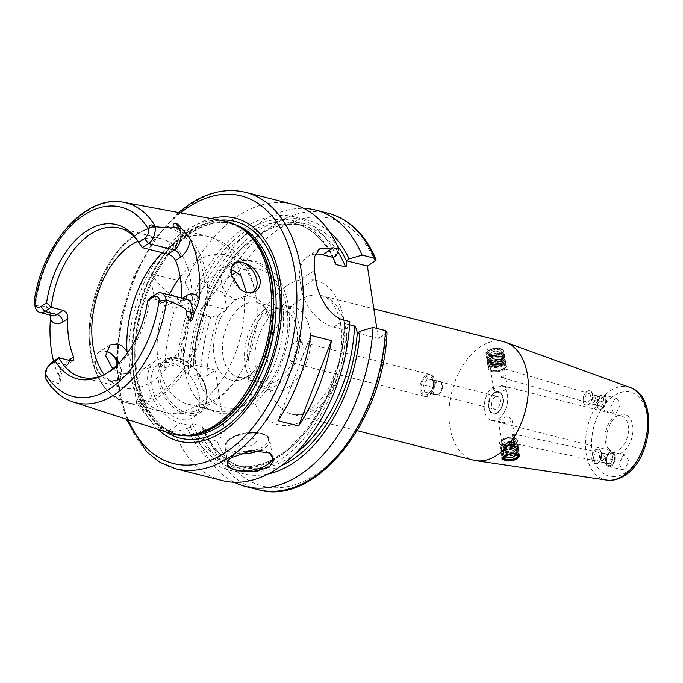 <?xml version="1.0" encoding="UTF-8"?>
<svg xmlns="http://www.w3.org/2000/svg" width="683" height="683" viewBox="0 0 683 683"><rect width="100%" height="100%" fill="white"/><g stroke="black" fill="none" stroke-linecap="round" stroke-linejoin="round"><path stroke-width="0.51" stroke-dasharray="3.42 2.56" d="M441.312 381.695L442.362 388.653L438.571 394.97L433.722 394.322L432.672 387.355L436.463 381.046L441.312 381.695L427.413 378.749L423.622 385.067L424.672 392.025L438.571 394.97M429.522 392.674L431.425 390.821L433.312 386.365L433.517 382.719L432.262 379.398M433.312 386.365L442.362 388.653M437.197 382.318A6.565 4.072 104.2 0 1 439.69 381.788A6.565 4.072 104.2 0 1 442.328 387.235A6.565 4.072 104.2 0 1 438.964 393.98A6.565 4.072 104.2 0 1 436.471 394.509A6.565 4.072 104.2 0 1 433.825 389.054A6.565 4.072 104.2 0 1 437.197 382.318M495.09 396.977A6.565 4.072 104.2 0 1 497.583 396.447A6.565 4.072 104.2 0 1 500.229 401.903A6.565 4.072 104.2 0 1 496.857 408.639A6.565 4.072 104.2 0 1 494.364 409.168A6.565 4.072 104.2 0 1 491.726 403.713A6.565 4.072 104.2 0 1 495.09 396.977M497.437 412.455A10.86 6.745 -75.8 0 0 499.529 410.543A10.86 6.745 -75.8 0 0 502.782 397.702A10.86 6.745 -75.8 0 0 494.518 393.16A10.86 6.745 -75.8 0 0 489.062 407.341A10.86 6.745 -75.8 0 0 497.437 412.455M494.108 392.674A11.312 7.026 104.2 0 1 498.411 391.752A11.312 7.026 104.2 0 1 502.722 397.404A11.312 7.026 104.2 0 1 499.341 410.773A11.312 7.026 104.2 0 1 497.147 412.771A11.312 7.026 104.2 0 1 492.853 413.693A11.312 7.026 104.2 0 1 488.302 404.285A11.312 7.026 104.2 0 1 494.108 392.674M497.497 412.856A11.312 7.026 -75.8 0 0 503.303 401.237A11.312 7.026 -75.8 0 0 498.752 391.837A11.312 7.026 -75.8 0 0 494.458 392.759A11.312 7.026 104.2 0 0 488.644 404.379A11.312 7.026 104.2 0 0 493.194 413.778A11.312 7.026 104.2 0 0 497.497 412.856M426.03 375.428A11.312 7.026 104.2 0 1 430.324 374.515A11.312 7.026 104.2 0 1 434.875 383.914A11.312 7.026 104.2 0 1 429.069 395.534A11.312 7.026 104.2 0 1 424.766 396.447A11.312 7.026 104.2 0 1 420.455 390.804A11.312 7.026 104.2 0 1 423.844 377.426A11.312 7.026 104.2 0 1 426.03 375.428M295.013 342.26A11.312 7.026 104.2 0 1 299.316 341.338A11.312 7.026 104.2 0 1 303.867 350.738A11.312 7.026 104.2 0 1 298.053 362.357A11.312 7.026 104.2 0 1 293.758 363.279A11.312 7.026 104.2 0 1 289.208 353.871A11.312 7.026 104.2 0 1 295.013 342.26M500.417 385.255A18.108 11.244 -75.8 0 1 507.7 400.298A18.108 11.244 -75.8 0 1 498.411 418.892A18.108 11.244 104.2 0 1 491.529 420.361A18.108 11.244 104.2 0 1 484.247 405.318A18.108 11.244 104.2 0 1 493.544 386.723A18.108 11.244 -75.8 0 1 500.417 385.255L621.231 415.845A18.108 11.244 -75.8 0 0 615.75 416.528A18.108 11.244 -75.8 0 0 614.359 417.322A18.108 11.244 104.2 0 0 607.844 447.741L609.706 450.285A20.37 12.653 104.2 0 1 617.031 416.058A20.37 12.653 -75.8 0 1 618.602 415.179A20.37 12.653 -75.8 0 1 632.859 426.755A20.37 12.653 -75.8 0 1 622.503 452.24A20.37 12.653 104.2 0 1 609.706 450.285M505.574 389.771L498.479 392.588L493.792 390.036L495.26 387.159L502.654 386.356L507.213 388.004L505.574 389.771M621.231 415.845A18.108 11.244 -75.8 0 1 628.514 430.888A18.108 11.244 -75.8 0 1 619.216 449.482A18.108 11.244 104.2 0 1 612.344 450.951A18.108 11.244 104.2 0 1 607.844 447.741M500.127 419.328L498.488 421.095L503.055 422.743L510.44 421.932L511.917 419.063L507.221 416.51L500.127 419.328M502.432 368.965A6.787 2.98 -8.6 0 1 495.184 370.775A6.787 2.98 -8.6 0 1 490.556 368.675A6.787 2.98 -8.6 0 1 492.119 366.353A6.787 2.98 -8.6 0 1 499.358 364.543A6.787 2.98 -8.6 0 1 503.986 366.643A6.787 2.98 -8.6 0 1 502.432 368.965M503.67 377.178L501.493 377.409L502.457 369.127L503.832 368.658L503.67 377.178M503.277 440.134A6.787 2.98 -8.6 0 1 510.517 438.324A6.787 2.98 -8.6 0 1 515.144 440.424A6.787 2.98 -8.6 0 1 513.59 442.746A6.787 2.98 -8.6 0 1 506.342 444.556A6.787 2.98 -8.6 0 1 501.715 442.456A6.787 2.98 -8.6 0 1 503.277 440.134M512.344 434.533L513.659 434.081L513.565 442.584L511.567 442.891L512.344 434.533M597.429 460.504A4.525 2.877 102.1 0 1 595.755 460.88A4.525 2.877 102.1 0 1 593.732 457.123A4.525 2.877 102.1 0 1 595.969 452.411A4.525 2.877 102.1 0 1 597.642 452.026A4.525 2.877 102.1 0 1 599.665 455.783A4.525 2.877 102.1 0 1 597.429 460.504M623.016 455.655L625.748 455.032L628.864 461.093L625.022 468.931L622.298 469.562L619.174 463.492L623.016 455.655M616.51 412.652L620.343 404.968L617.441 398.795L614.504 399.376L610.67 407.051L613.573 413.224L616.51 412.652M503.687 341.731A61.103 37.958 -75.8 0 0 480.482 346.691A61.103 37.958 104.2 0 0 449.115 409.424A61.103 37.958 104.2 0 0 473.695 460.197M501.817 353.956L503.909 350.977L497.685 347.715L487.867 349.209L485.869 352.769L492.144 356.5L501.817 353.956M500.75 348.808A9.05 3.978 -8.6 0 1 502.509 349.483A9.05 3.978 -8.6 0 1 503.943 351.233A9.05 3.978 -8.6 0 1 501.868 354.323A9.05 3.978 -8.6 0 1 489.233 356.364A9.05 3.978 -8.6 0 1 486.04 353.939A9.05 3.978 -8.6 0 1 486.894 351.839A9.05 3.978 -8.6 0 1 488.114 350.84A9.05 3.978 -8.6 0 1 500.75 348.808M500.229 348.492A8.375 3.68 -8.6 0 1 501.851 349.107A8.375 3.68 -8.6 0 1 500.408 354.093A8.375 3.68 -8.6 0 1 489.574 355.476A8.375 3.68 -8.6 0 1 487.414 351.293A8.375 3.68 -8.6 0 1 500.229 348.492M513.616 460.265L507.042 460.88M206.915 375.727L200.495 376.811L188.038 373.661A142.576 88.559 104.2 0 1 198.403 313.839L210.859 316.989L218.065 315.392A138.051 85.751 -75.8 0 0 206.915 375.727L215.358 370.195L225.091 434.516L203.636 429.078L200.375 431.579L197.771 437.982L210.227 441.133L216.648 440.048L225.091 434.516M387.056 331.998L385.929 333.458L378.322 338.444L376.803 328.412M329.437 231.75A130.794 81.243 -75.8 0 0 205.199 300.887L208.255 288.217L220.711 291.368C222.812 292.17 224.22 294.211 224.946 297.506L226.782 309.672L205.72 304.345L203.252 305.958L198.403 313.839M218.065 315.392L226.782 309.672M188.038 373.661L190.651 367.249L193.904 364.756L192.973 367.044L183.522 364.645L181.798 361.691L170.656 358.874A36.208 23.495 -123.3 0 0 155.664 360.752A36.208 23.495 -123.3 0 0 150.781 394.142A36.208 23.495 -123.3 0 0 180.389 423.195L191.53 426.013L192.452 423.733L201.912 426.124L203.636 429.078M215.358 370.195L193.904 364.756C196.303 286.271 257.841 210.543 304.311 225.877A124.468 77.316 -75.8 0 0 192.973 367.044M181.798 361.691L177.751 363.988A130.794 81.243 104.2 0 1 190.352 302.697L192.828 301.075L179.023 297.583A36.208 23.495 -123.3 0 1 151.933 273.96L185.025 282.335A142.576 88.559 104.2 0 1 238.265 215.768A142.576 88.559 -75.8 0 1 292.409 204.191M222.419 480.61A142.576 88.559 104.2 0 1 174.541 432.1L168.966 430.683L150.772 421.095L136.617 403.337L133.791 383.445L143.242 368.905L159.233 366.361L164.816 367.778L177.751 363.988M151.933 273.96C150.73 292.913 155.596 303.517 166.541 305.771L175.172 307.956L190.352 302.697M205.199 300.887L205.72 304.345M185.025 282.335L192.307 297.626L192.828 301.075M234.354 482.283A142.576 88.559 104.2 0 1 197.771 437.982M208.255 288.217A142.576 88.559 104.2 0 1 303.704 208.4M190.651 367.249A130.794 81.243 104.2 0 1 203.252 305.958M200.375 431.579A130.794 81.243 -75.8 0 0 268.095 473.993M315.247 254.093A36.208 23.495 56.7 0 0 307.683 256.646A36.208 23.495 56.7 0 0 300.025 279.962L301.246 287.995A36.208 23.495 56.7 0 0 333.62 327.123L344.232 320.165M378.322 338.444L357.26 333.116M333.62 327.123L344.36 329.846L344.147 325.919L345.077 323.64L349.611 324.792M269.076 452.769A22.633 9.946 171.4 0 0 268.837 452.633A22.633 9.946 171.4 0 0 232.86 456.039A22.633 9.946 -8.6 0 0 229.804 458.532L228.19 460.248M229.061 459.403A22.633 9.946 -8.6 0 1 229.804 458.532M164.816 367.778A142.576 88.559 104.2 0 1 175.172 307.956M349.816 321.573L347.126 328.036A130.794 81.243 104.2 0 1 278.638 460.854A130.794 81.243 104.2 0 1 187.483 428.309L174.541 432.1M192.307 297.626A130.794 81.243 104.2 0 1 336.181 255.673M187.483 428.309L191.53 426.013M347.126 328.036L344.36 329.846M199.59 397.13A31.683 20.558 -123.3 0 1 192.896 417.526A31.683 20.558 -123.3 0 1 168.24 413.224A31.683 20.558 -123.3 0 1 151.455 384.939A31.683 20.558 -123.3 0 1 158.149 364.543A31.683 20.558 -123.3 0 1 182.805 368.846A31.683 20.558 -123.3 0 1 199.59 397.13M211.132 218.586A115.009 71.433 -75.8 0 0 191.684 227.524A115.009 71.433 104.2 0 0 134.79 326.824A115.009 71.433 104.2 0 0 157.79 429.274M224.519 221.079A109.622 68.095 -75.8 0 0 185.528 230.555A109.622 68.095 104.2 0 0 129.394 340.988A109.622 68.095 104.2 0 0 170.75 433.449M46.026 379.603L45.957 378.595L58.422 383.709L60.232 381.515L59.054 377.067A104.183 64.714 104.2 0 1 53.573 361.179M50.235 315.102L49.577 311.568L46.734 306.436L34.918 305.583L34.355 302.765L34.884 305.378M111.227 353.649L103.987 350.9L100.29 351.472C91.087 354.494 93.537 370.767 104.311 378.075L108.477 380.636L119.423 380.551L121.352 369.887L118.979 363.117M100.29 351.472A16.973 11.013 56.7 0 0 99.061 352.112A16.973 11.013 56.7 0 0 104.311 378.075M119.124 362.963A16.973 11.013 -123.3 0 1 121.087 368.564A16.973 11.013 -123.3 0 1 117.681 380.499A16.973 11.013 -123.3 0 1 110.646 381.387A16.973 11.013 56.7 0 1 108.477 380.636M105.839 351.173A16.973 11.013 56.7 0 0 103.987 350.9M127.678 352.539L131.742 363.33L130.077 371.919L128.575 373.353L121.89 374.011L112.797 368.794M231.008 269.802L223.793 270.314L220.729 276.248L222.095 285.605L227.337 294.74L235.037 299.811L242.405 298.702L244.335 296.994A90.523 56.228 -75.8 0 1 197.822 404.635A90.523 56.228 104.2 0 1 163.442 411.986C174.139 414.59 184.76 414.282 195.287 411.055L212.814 402.757C230.197 390.71 242.704 373.738 250.328 351.839A76.948 47.793 -75.8 0 1 217.467 398.01A76.948 47.793 104.2 0 1 188.243 404.259A76.948 47.793 104.2 0 1 169.179 294.902M180.218 277.016A76.948 47.793 104.2 0 1 196.798 261.324A76.948 47.793 -75.8 0 1 226.022 255.083L252.394 261.76A76.948 47.793 -75.8 0 0 225.219 266.729A76.948 47.793 -75.8 0 0 223.17 268.009A76.948 47.793 104.2 0 0 193.084 393.63A76.948 47.793 104.2 0 0 214.624 410.944A76.948 47.793 104.2 0 0 243.848 404.695A76.948 47.793 -75.8 0 0 283.343 325.697A76.948 47.793 -75.8 0 0 252.394 261.76M244.335 296.994L246.443 292.478M250.328 351.839A76.948 47.793 -75.8 0 0 255.673 330.734A76.948 47.793 -75.8 0 0 226.022 255.083M231.255 274.95A16.973 11.013 56.7 0 0 231.289 275.104A16.973 11.013 56.7 0 0 239.946 289.131M119.423 228.088L160.701 238.538A76.948 47.793 -75.8 0 1 191.65 302.475A76.948 47.793 -75.8 0 1 152.147 381.473A76.948 47.793 104.2 0 1 122.923 387.722A76.948 47.793 104.2 0 1 104.217 374.625M160.701 238.538A76.948 47.793 -75.8 0 0 138.009 241.159M181.413 297.993A76.948 47.793 104.2 0 1 181.371 298.881L178.758 304.02L175.642 304.575L149.85 298.044A76.948 47.793 -75.8 0 1 110.868 371.023A76.948 47.793 -75.8 0 1 104.943 374.369L101.656 375.932M142.226 247.63A76.948 47.793 -75.8 0 0 138.529 241.722A76.948 47.793 -75.8 0 0 137.445 240.296M45.957 378.595A13.037 8.094 104.2 0 1 50.021 364.159M103.312 375.104A76.948 47.793 -75.8 0 0 104.943 374.369M247.297 376.572A42.995 26.705 -75.8 0 0 262.75 304.311A42.995 26.705 -75.8 0 0 235.746 300.187A42.995 26.705 104.2 0 0 213.864 353.999A42.995 26.705 104.2 0 0 243.985 378.442A42.995 26.705 104.2 0 0 247.297 376.572M238.034 377.178A38.47 23.896 104.2 0 0 249.679 375.727A38.47 23.896 104.2 0 0 252.642 374.053A38.47 23.896 -75.8 0 0 266.472 309.408A38.47 23.896 -75.8 0 0 256.919 302.586A38.47 23.896 -75.8 0 0 242.303 305.711A38.47 23.896 104.2 0 0 222.556 345.214A38.47 23.896 104.2 0 0 238.034 377.178L263.023 383.505A38.47 23.896 104.2 0 1 247.553 351.54A38.47 23.896 104.2 0 1 267.301 312.046A38.47 23.896 -75.8 0 1 281.908 308.921A38.47 23.896 -75.8 0 1 297.387 340.885A38.47 23.896 -75.8 0 1 277.631 380.388A38.47 23.896 104.2 0 1 263.023 383.505M261.913 387.893A42.995 26.705 104.2 0 0 278.246 384.401A42.995 26.705 -75.8 0 0 300.315 340.262A42.995 26.705 -75.8 0 0 283.018 304.533A42.995 26.705 -75.8 0 0 266.686 308.024A42.995 26.705 104.2 0 0 244.616 352.163A42.995 26.705 104.2 0 0 261.913 387.893L272.227 390.505A42.995 26.705 104.2 0 1 254.93 354.776A42.995 26.705 104.2 0 1 277.008 310.637A42.995 26.705 -75.8 0 1 293.34 307.145A42.995 26.705 -75.8 0 1 310.628 342.875A42.995 26.705 -75.8 0 1 288.559 387.013A42.995 26.705 104.2 0 1 272.227 390.505M254.196 444.044A9.05 3.978 171.4 0 0 253.077 438.52A9.05 3.978 171.4 0 0 240.433 440.561A9.05 3.978 -8.6 0 0 241.551 446.076A9.05 3.978 -8.6 0 0 254.196 444.044M310.774 335.421L277.981 420.719M518.807 457.26A9.05 3.978 -8.6 0 1 517.586 458.25A9.05 3.978 -8.6 0 1 504.95 460.291A9.05 3.978 -8.6 0 1 503.192 459.616M501.996 458.515A9.05 3.978 -8.6 0 1 501.757 457.866A9.05 3.978 -8.6 0 1 503.832 454.776A9.05 3.978 -8.6 0 1 516.468 452.735A9.05 3.978 -8.6 0 1 519.661 455.16A9.05 3.978 -8.6 0 1 519.678 455.288M512.071 453.29A8.375 3.68 171.4 0 0 502.577 457.627M505.326 452.308A6.787 2.98 -8.6 0 1 502.936 450.49A6.787 2.98 -8.6 0 1 503.081 449.619A6.787 2.98 -8.6 0 1 513.966 446.648A6.787 2.98 171.4 0 1 515.964 447.672A6.787 2.98 171.4 0 1 516.357 448.466A6.787 2.98 171.4 0 1 512.694 451.787A6.787 2.98 171.4 0 1 505.326 452.308M504.08 447.502A5.43 2.39 -8.6 0 0 503.96 448.202A5.43 2.39 -8.6 0 0 505.872 449.653A5.43 2.39 171.4 0 0 511.772 449.243A5.43 2.39 171.4 0 0 514.7 446.58A5.43 2.39 171.4 0 0 514.384 445.939A5.43 2.39 171.4 0 0 512.788 445.12A5.43 2.39 -8.6 0 0 504.08 447.502L503.081 449.619M505.548 447.485A5.43 2.39 -8.6 0 1 503.636 446.025A5.43 2.39 -8.6 0 1 505.847 443.651A5.43 2.39 -8.6 0 1 511.55 442.789A5.43 2.39 -8.6 0 1 512.455 442.951A5.43 2.39 171.4 0 1 514.376 444.402A5.43 2.39 171.4 0 1 511.439 447.066A5.43 2.39 171.4 0 1 505.548 447.485M491.734 362.451A6.787 2.98 171.4 0 0 502.62 359.48A6.787 2.98 171.4 0 0 502.773 358.609A6.787 2.98 171.4 0 0 500.374 356.791A6.787 2.98 -8.6 0 0 493.006 357.303A6.787 2.98 -8.6 0 0 489.344 360.633A6.787 2.98 -8.6 0 0 489.745 361.427A6.787 2.98 -8.6 0 0 491.734 362.451M501.74 360.897A5.43 2.39 171.4 0 1 501.629 361.597A5.43 2.39 171.4 0 1 492.921 363.979A5.43 2.39 -8.6 0 1 491.325 363.151A5.43 2.39 -8.6 0 1 491 362.519A5.43 2.39 -8.6 0 1 493.937 359.856A5.43 2.39 -8.6 0 1 499.828 359.446A5.43 2.39 171.4 0 1 501.74 360.897L502.073 363.066A5.43 2.39 171.4 0 0 500.161 361.614A5.43 2.39 -8.6 0 0 494.261 362.033A5.43 2.39 -8.6 0 0 491.333 364.696A5.43 2.39 -8.6 0 0 493.246 366.148A5.43 2.39 171.4 0 0 494.15 366.31A5.43 2.39 171.4 0 0 499.854 365.448A5.43 2.39 171.4 0 0 502.073 363.066M608.988 452.658A7.47 4.747 102.1 0 1 611.746 452.035A7.47 4.747 102.1 0 1 614.905 456.022A7.47 4.747 102.1 0 1 613.138 464.286A7.47 4.747 102.1 0 1 611.387 466.019A7.47 4.747 102.1 0 1 608.63 466.643A7.47 4.747 102.1 0 1 605.292 460.444A7.47 4.747 102.1 0 1 608.988 452.658M611.524 465.849A7.24 4.61 -77.9 0 0 613.214 464.175A7.24 4.61 -77.9 0 0 614.931 456.159A7.24 4.61 -77.9 0 0 609.193 452.897A7.24 4.61 -77.9 0 0 605.753 462.4A7.24 4.61 -77.9 0 0 611.524 465.849M611.379 465.038A6.335 4.03 -77.9 0 0 614.393 456.731A6.335 4.03 -77.9 0 0 609.338 453.708A6.335 4.03 -77.9 0 0 607.861 455.168A6.335 4.03 -77.9 0 0 606.359 462.186A6.335 4.03 -77.9 0 0 611.379 465.038M611.985 454.972L612.822 459.642L610.363 463.868L607.059 463.424L606.137 461.093L607.221 456.065L608.681 454.519L611.985 454.972L605.992 453.691L606.828 458.361L604.37 462.587L601.066 462.143L600.229 457.465L602.688 453.239L605.992 453.691M612.822 459.642L606.828 458.361M602.039 455.126A2.877 1.827 102.1 0 1 604.335 456.5A2.877 1.827 102.1 0 1 602.969 460.265A2.877 1.827 102.1 0 1 600.673 458.891A2.877 1.827 102.1 0 1 602.039 455.126M608.681 454.519L602.688 453.239M606.222 458.745L600.229 457.465M607.059 463.424L601.066 462.143M610.363 463.868L604.37 462.587M602.312 408.494A7.47 4.525 -73.7 0 0 603.448 407.538A7.47 4.525 -73.7 0 0 606.163 398.232A7.47 4.525 -73.7 0 0 603.601 394.748A7.47 4.525 -73.7 0 0 600.699 395.337A7.47 4.525 -73.7 0 0 596.737 402.885A7.47 4.525 -73.7 0 0 599.409 409.091A7.47 4.525 -73.7 0 0 602.312 408.494M602.457 408.349A7.24 4.388 -73.7 0 0 603.559 407.418A7.24 4.388 -73.7 0 0 606.197 398.394A7.24 4.388 -73.7 0 0 600.895 395.594A7.24 4.388 -73.7 0 0 597.07 404.993A7.24 4.388 -73.7 0 0 602.457 408.349M602.363 407.555A6.335 3.833 -73.7 0 0 605.71 399.324A6.335 3.833 -73.7 0 0 600.997 396.388A6.335 3.833 -73.7 0 0 600.033 397.199A6.335 3.833 -73.7 0 0 597.719 405.096A6.335 3.833 -73.7 0 0 602.363 407.555M603.43 397.532L603.994 402.133L601.39 406.325L598.231 405.915L597.471 403.815L597.668 401.305L600.263 397.113L603.43 397.532L597.36 395.756L597.924 400.366L595.328 404.549L592.161 404.14L591.598 399.538L594.201 395.346L597.36 395.756M603.994 402.133L597.924 400.366M593.416 397.113A2.877 1.742 106.3 0 1 595.55 398.445A2.877 1.742 106.3 0 1 594.031 402.176A2.877 1.742 106.3 0 1 591.896 400.844A2.877 1.742 106.3 0 1 593.416 397.113M600.263 397.113L594.201 395.346M597.668 401.305L591.598 399.538M598.231 405.915L592.161 404.14M601.39 406.325L595.328 404.549M588.336 401.911A4.525 2.741 -73.7 0 0 590.735 397.344A4.525 2.741 -73.7 0 0 589.113 393.587A4.525 2.741 -73.7 0 0 587.363 393.937A4.525 2.741 -73.7 0 0 584.955 398.513A4.525 2.741 -73.7 0 0 586.577 402.27A4.525 2.741 -73.7 0 0 588.336 401.911M425.74 375.744A10.86 6.745 -75.8 0 0 423.648 377.656A10.86 6.745 -75.8 0 0 420.395 390.505A10.86 6.745 -75.8 0 0 428.659 395.039A10.86 6.745 -75.8 0 0 434.115 380.858A10.86 6.745 -75.8 0 0 425.74 375.744M428.48 393.835A9.502 5.908 104.2 0 1 421.155 389.361A9.502 5.908 104.2 0 1 425.927 376.948A9.502 5.908 104.2 0 1 433.159 380.926A9.502 5.908 104.2 0 1 430.316 392.162A9.502 5.908 104.2 0 1 428.48 393.835M424.672 392.025L433.722 394.322M423.622 385.067L432.672 387.355M427.413 378.749L436.463 381.046M501.655 440.39A9.05 3.978 -8.6 0 1 503.277 439.519A9.05 3.978 -8.6 0 1 512.788 438.085A9.05 3.978 -8.6 0 1 514.299 438.358A9.05 3.978 -8.6 0 1 517.483 440.783A9.05 3.978 -8.6 0 1 515.417 443.873A9.05 3.978 -8.6 0 1 502.773 445.914A9.05 3.978 -8.6 0 1 499.589 443.489A9.05 3.978 -8.6 0 1 501.655 440.39M513.326 438.23A7.692 3.381 171.4 0 0 512.045 437.991A7.692 3.381 171.4 0 0 503.96 439.22A7.692 3.381 171.4 0 0 503.533 444.65A7.692 3.381 171.4 0 0 514.273 442.917A7.692 3.381 171.4 0 0 513.326 438.23M501.553 439.698A9.05 3.978 -8.6 0 1 511.217 437.282A9.05 3.978 -8.6 0 1 517.381 440.083A9.05 3.978 -8.6 0 1 515.306 443.182A9.05 3.978 171.4 0 1 505.651 445.589A9.05 3.978 171.4 0 1 499.478 442.789A9.05 3.978 171.4 0 1 501.553 439.698M516.826 445.205A8.239 3.62 171.4 0 1 515.571 449.209A8.239 3.62 171.4 0 1 504.122 451.028A8.239 3.62 -8.6 0 1 503.909 450.976A8.239 3.62 -8.6 0 1 501.527 447.519A8.239 3.62 -8.6 0 1 514.606 444.155A8.239 3.62 171.4 0 1 516.826 445.205L517.723 446.008A9.05 3.978 171.4 0 0 515.281 444.846A9.05 3.978 -8.6 0 0 500.904 448.552A9.05 3.978 -8.6 0 0 503.525 452.342A9.05 3.978 -8.6 0 0 503.755 452.402A9.05 3.978 171.4 0 0 516.339 450.404A9.05 3.978 171.4 0 0 517.723 446.008M503.525 450.865A9.05 3.978 -8.6 0 1 503.294 450.797A9.05 3.978 -8.6 0 1 500.673 447.006A9.05 3.978 -8.6 0 1 515.042 443.31A9.05 3.978 171.4 0 1 517.492 444.462A9.05 3.978 171.4 0 1 516.109 448.859A9.05 3.978 171.4 0 1 503.525 450.865M501.288 445.982A8.239 3.62 -8.6 0 0 503.678 449.431A8.239 3.62 -8.6 0 0 503.892 449.491A8.239 3.62 171.4 0 0 515.332 447.672A8.239 3.62 171.4 0 0 516.596 443.668A8.239 3.62 171.4 0 0 514.367 442.618A8.239 3.62 -8.6 0 0 501.288 445.982L500.673 447.006M502.176 443.805A9.05 3.978 -8.6 0 1 514.811 441.764A9.05 3.978 -8.6 0 1 518.004 444.189A9.05 3.978 -8.6 0 1 515.93 447.288A9.05 3.978 -8.6 0 1 515.87 447.322A9.05 3.978 -8.6 0 1 503.294 449.32A9.05 3.978 -8.6 0 1 503.064 449.26A9.05 3.978 -8.6 0 1 500.101 446.895A9.05 3.978 -8.6 0 1 502.176 443.805M515.972 449.465A9.05 3.978 -8.6 0 1 518.423 450.626A9.05 3.978 -8.6 0 1 519.165 451.89A9.05 3.978 -8.6 0 1 517.091 454.989A9.05 3.978 -8.6 0 1 504.455 457.021A9.05 3.978 -8.6 0 1 501.262 454.596A9.05 3.978 -8.6 0 1 501.604 453.17A9.05 3.978 -8.6 0 1 503.337 451.506A9.05 3.978 -8.6 0 1 515.972 449.465M517.526 449.832A8.239 3.62 171.4 0 1 516.263 453.828A8.239 3.62 171.4 0 1 504.822 455.646A8.239 3.62 -8.6 0 1 504.609 455.595A8.239 3.62 -8.6 0 1 502.218 452.146A8.239 3.62 -8.6 0 1 515.298 448.774A8.239 3.62 171.4 0 1 517.526 449.832L518.423 450.626M504.225 455.484A9.05 3.978 171.4 0 0 516.8 453.486A9.05 3.978 171.4 0 0 518.192 449.09A9.05 3.978 171.4 0 0 515.742 447.928A9.05 3.978 -8.6 0 0 501.373 451.634A9.05 3.978 -8.6 0 0 503.994 455.424A9.05 3.978 -8.6 0 0 504.225 455.484M517.296 448.287A8.239 3.62 171.4 0 1 516.032 452.291A8.239 3.62 171.4 0 1 504.583 454.11A8.239 3.62 -8.6 0 1 504.378 454.05A8.239 3.62 -8.6 0 1 501.988 450.601A8.239 3.62 -8.6 0 1 515.067 447.237A8.239 3.62 171.4 0 1 517.296 448.287L518.192 449.09M503.994 453.939A9.05 3.978 171.4 0 0 516.57 451.941A9.05 3.978 171.4 0 0 517.953 447.544A9.05 3.978 171.4 0 0 515.511 446.392A9.05 3.978 -8.6 0 0 501.134 450.088A9.05 3.978 -8.6 0 0 503.764 453.879A9.05 3.978 -8.6 0 0 503.994 453.939M517.065 446.75A8.239 3.62 171.4 0 1 515.802 450.746A8.239 3.62 171.4 0 1 504.353 452.564A8.239 3.62 -8.6 0 1 504.148 452.513A8.239 3.62 -8.6 0 1 501.757 449.064A8.239 3.62 -8.6 0 1 514.837 445.692A8.239 3.62 171.4 0 1 517.065 446.75L517.953 447.544M597.864 462.929A7.24 4.61 102.1 0 1 592.127 459.668A7.24 4.61 102.1 0 1 593.843 451.651A7.24 4.61 102.1 0 1 595.533 449.977A7.24 4.61 102.1 0 1 601.305 453.435A7.24 4.61 102.1 0 1 597.864 462.929M598.069 463.168A7.47 4.747 102.1 0 1 595.311 463.791A7.47 4.747 102.1 0 1 592.152 459.804A7.47 4.747 102.1 0 1 593.92 451.54A7.47 4.747 102.1 0 1 595.67 449.815A7.47 4.747 102.1 0 1 598.428 449.192A7.47 4.747 102.1 0 1 601.766 455.382A7.47 4.747 102.1 0 1 598.069 463.168M598.257 449.149A7.47 4.747 102.1 0 0 595.499 449.773A7.47 4.747 -77.9 0 0 591.802 457.559A7.47 4.747 -77.9 0 0 595.141 463.757A7.47 4.747 -77.9 0 0 597.898 463.134A7.47 4.747 102.1 0 0 601.595 455.348A7.47 4.747 102.1 0 0 598.257 449.149L598.428 449.192M502.927 363.185A9.05 3.978 -8.6 0 1 506.12 365.61A9.05 3.978 -8.6 0 1 504.045 368.709A9.05 3.978 -8.6 0 1 502.423 369.58A9.05 3.978 -8.6 0 1 492.913 371.014A9.05 3.978 -8.6 0 1 491.41 370.741A9.05 3.978 -8.6 0 1 488.217 368.316A9.05 3.978 -8.6 0 1 490.292 365.226A9.05 3.978 -8.6 0 1 502.927 363.185M502.167 364.449A7.692 3.381 -8.6 0 1 501.74 369.879A7.692 3.381 -8.6 0 1 493.655 371.108A7.692 3.381 -8.6 0 1 492.375 370.869A7.692 3.381 -8.6 0 1 491.427 366.182A7.692 3.381 -8.6 0 1 502.167 364.449M488.319 369.016A9.05 3.978 171.4 0 1 490.394 365.917A9.05 3.978 -8.6 0 1 500.058 363.51A9.05 3.978 -8.6 0 1 506.223 366.31A9.05 3.978 -8.6 0 1 504.148 369.401A9.05 3.978 171.4 0 1 494.492 371.817A9.05 3.978 171.4 0 1 488.319 369.016L488.217 368.316M490.138 359.89A8.239 3.62 -8.6 0 0 488.874 363.894A8.239 3.62 -8.6 0 0 491.103 364.944A8.239 3.62 171.4 0 0 504.182 361.572A8.239 3.62 171.4 0 0 501.792 358.123A8.239 3.62 171.4 0 0 501.587 358.071A8.239 3.62 -8.6 0 0 490.138 359.89L489.6 360.231A9.05 3.978 -8.6 0 1 502.176 358.234A9.05 3.978 171.4 0 1 502.406 358.302A9.05 3.978 171.4 0 1 505.036 362.092A9.05 3.978 171.4 0 1 490.659 365.789A9.05 3.978 -8.6 0 1 488.217 364.628A9.05 3.978 -8.6 0 1 489.6 360.231M502.022 359.668A8.239 3.62 171.4 0 1 504.413 363.117A8.239 3.62 171.4 0 1 491.333 366.481A8.239 3.62 -8.6 0 1 489.105 365.431A8.239 3.62 -8.6 0 1 490.368 361.427A8.239 3.62 -8.6 0 1 501.817 359.608A8.239 3.62 171.4 0 1 502.022 359.668L502.645 359.839A9.05 3.978 -8.6 0 1 505.599 362.203A9.05 3.978 -8.6 0 1 503.533 365.294A9.05 3.978 -8.6 0 1 490.889 367.334A9.05 3.978 -8.6 0 1 487.705 364.91A9.05 3.978 -8.6 0 1 489.771 361.811A9.05 3.978 -8.6 0 1 489.831 361.777A9.05 3.978 -8.6 0 1 502.415 359.779A9.05 3.978 -8.6 0 1 502.645 359.839M488.61 354.11A9.05 3.978 -8.6 0 1 501.245 352.078A9.05 3.978 -8.6 0 1 504.438 354.503A9.05 3.978 -8.6 0 1 504.097 355.928A9.05 3.978 -8.6 0 1 502.364 357.593A9.05 3.978 -8.6 0 1 489.728 359.634A9.05 3.978 -8.6 0 1 487.278 358.473A9.05 3.978 -8.6 0 1 486.535 357.209A9.05 3.978 -8.6 0 1 488.61 354.11M489.438 355.271A8.239 3.62 -8.6 0 0 488.174 359.267A8.239 3.62 -8.6 0 0 490.403 360.325A8.239 3.62 171.4 0 0 503.482 356.953A8.239 3.62 171.4 0 0 501.091 353.504A8.239 3.62 171.4 0 0 500.887 353.452A8.239 3.62 -8.6 0 0 489.438 355.271L488.9 355.612A9.05 3.978 -8.6 0 1 501.476 353.615A9.05 3.978 171.4 0 1 501.706 353.674A9.05 3.978 171.4 0 1 504.336 357.465A9.05 3.978 171.4 0 1 489.959 361.17A9.05 3.978 -8.6 0 1 487.517 360.009A9.05 3.978 -8.6 0 1 488.9 355.612M489.668 356.808A8.239 3.62 -8.6 0 0 488.413 360.812A8.239 3.62 -8.6 0 0 490.633 361.862A8.239 3.62 171.4 0 0 503.712 358.498A8.239 3.62 171.4 0 0 501.331 355.049A8.239 3.62 171.4 0 0 501.117 354.989A8.239 3.62 -8.6 0 0 489.668 356.808L489.13 357.158A9.05 3.978 -8.6 0 1 501.715 355.16A9.05 3.978 171.4 0 1 501.945 355.22A9.05 3.978 171.4 0 1 504.566 359.01A9.05 3.978 171.4 0 1 490.198 362.707A9.05 3.978 -8.6 0 1 487.747 361.555A9.05 3.978 -8.6 0 1 489.13 357.158M489.899 358.344A8.239 3.62 -8.6 0 0 488.644 362.349A8.239 3.62 -8.6 0 0 490.872 363.407A8.239 3.62 171.4 0 0 503.952 360.035A8.239 3.62 171.4 0 0 501.561 356.586A8.239 3.62 171.4 0 0 501.348 356.526A8.239 3.62 -8.6 0 0 489.899 358.344L489.37 358.695A9.05 3.978 -8.6 0 1 501.945 356.697A9.05 3.978 171.4 0 1 502.176 356.757A9.05 3.978 171.4 0 1 504.797 360.547A9.05 3.978 171.4 0 1 490.428 364.252A9.05 3.978 -8.6 0 1 487.978 363.091A9.05 3.978 -8.6 0 1 489.37 358.695M588.652 404.507A7.47 4.525 106.3 0 1 585.749 405.096A7.47 4.525 106.3 0 1 583.077 398.898A7.47 4.525 106.3 0 1 587.038 391.35A7.47 4.525 -73.7 0 1 589.941 390.761A7.47 4.525 -73.7 0 1 592.622 396.96A7.47 4.525 -73.7 0 1 588.652 404.507M588.626 404.31A7.24 4.388 106.3 0 1 583.325 401.502A7.24 4.388 106.3 0 1 585.963 392.477A7.24 4.388 106.3 0 1 587.064 391.547A7.24 4.388 106.3 0 1 592.451 394.902A7.24 4.388 106.3 0 1 588.626 404.31M587.218 391.402A7.47 4.525 -73.7 0 0 586.074 392.358A7.47 4.525 -73.7 0 0 583.359 401.664A7.47 4.525 -73.7 0 0 585.929 405.147A7.47 4.525 -73.7 0 0 588.823 404.558A7.47 4.525 -73.7 0 0 592.793 397.011A7.47 4.525 -73.7 0 0 590.112 390.813A7.47 4.525 -73.7 0 0 587.218 391.402M625.585 472.645A43.345 26.919 -75.8 0 0 647.339 416.067A43.345 26.919 -75.8 0 0 613.94 395.653A43.345 26.919 -75.8 0 0 592.187 452.231A43.345 26.919 -75.8 0 0 625.585 472.645M630.119 387.509A47.853 29.728 -75.8 0 0 610.167 390.847A47.853 29.728 -75.8 0 0 585.536 441.423A47.853 29.728 -75.8 0 0 606.666 480.106M357.218 430.708L291.854 414.154C295.372 415.845 301.237 414.427 309.442 409.902C317.484 404.635 324.664 395.927 330.973 383.752L338.648 362.997C341.398 351.993 342.362 341.363 341.56 331.127C339.135 310.594 332.57 298.778 321.847 295.688A61.103 37.958 -75.8 0 1 346.426 346.46A61.103 37.958 -75.8 0 1 315.059 409.194A61.103 37.958 104.2 0 1 291.854 414.154A61.103 37.958 104.2 0 1 267.275 363.382A61.103 37.958 104.2 0 1 298.642 300.648A61.103 37.958 -75.8 0 1 321.847 295.688L373.84 308.853M286.501 285.972A74.678 46.384 104.2 0 1 344.053 321.147A74.678 46.384 104.2 0 1 306.565 418.645A74.678 46.384 104.2 0 1 249.022 383.47A74.678 46.384 104.2 0 1 286.501 285.972M385.929 333.458A138.051 85.751 104.2 0 1 313.574 475.889A138.051 85.751 104.2 0 1 216.648 440.048M224.946 297.506A138.051 85.751 104.2 0 1 374.984 261.094M159.233 366.361L170.656 358.874M210.859 316.989A142.576 88.559 -75.8 0 0 200.495 376.811M210.227 441.133A142.576 88.559 -75.8 0 0 258.097 489.651M328.096 213.224A142.576 88.559 -75.8 0 0 220.711 291.368M179.023 297.583L166.541 305.771M193.34 365.49A126.731 78.716 104.2 0 1 249.423 241.125A126.731 78.716 104.2 0 1 337.154 245.376M281.37 465.686A126.731 78.716 104.2 0 1 203.073 429.812M301.246 287.995L315.597 278.587M314.385 270.545L300.025 279.962M245.564 192.333A142.576 88.559 -75.8 0 0 191.419 203.91A142.576 88.559 -75.8 0 0 118.236 350.285A142.576 88.559 -75.8 0 0 175.574 468.751M333.458 257.457A126.731 78.716 -75.8 0 0 244.044 232.16A126.731 78.716 -75.8 0 0 180.449 362.221M190.173 426.542A126.731 78.716 -75.8 0 0 278.092 457.243A126.731 78.716 -75.8 0 0 344.403 329.821M183.522 364.645A124.468 77.316 104.2 0 1 294.851 223.486A124.468 77.316 104.2 0 1 333.705 258.994M345.077 323.64A124.468 77.316 104.2 0 1 233.748 464.807A124.468 77.316 104.2 0 1 192.452 423.733M201.912 426.124A124.468 77.316 -75.8 0 0 243.199 467.198A124.468 77.316 -75.8 0 0 294.928 453.982M337.82 251.745A124.468 77.316 -75.8 0 0 304.311 225.877L294.851 223.486C312.191 228.105 325.518 241.167 334.824 262.665M168.966 430.683L180.389 423.195M158.362 380.405A31.683 20.558 56.7 0 0 175.147 408.69A31.683 20.558 56.7 0 0 199.812 412.993A31.683 20.558 56.7 0 0 206.505 392.597A31.683 20.558 56.7 0 0 189.72 364.312A31.683 20.558 56.7 0 0 165.055 360.009A31.683 20.558 56.7 0 0 158.362 380.405M160.257 380.098A30.325 19.679 56.7 0 0 187.373 412.874A30.325 19.679 56.7 0 0 206.334 391.769A30.325 19.679 56.7 0 0 179.228 359.002A30.325 19.679 56.7 0 0 160.257 380.098M180.568 212.891A138.051 85.751 -75.8 0 0 117.365 360.283M117.408 364.679A138.051 85.751 -75.8 0 0 128.191 419.729M219.926 220.225A111.816 69.453 -75.8 0 0 192.452 230.444A111.816 69.453 104.2 0 0 136.173 333.5A111.816 69.453 104.2 0 0 166.302 432.015M183.138 435.498A108.717 67.532 104.2 0 1 178.741 434.636A108.717 67.532 104.2 0 1 135.021 344.292A108.717 67.532 104.2 0 1 190.83 232.672A108.717 67.532 -75.8 0 1 232.118 223.845C219.286 220.677 205.899 223.572 191.949 232.536C161.794 251.498 137.326 301.22 135.84 347.382C133.433 391.991 152.207 428.753 178.741 434.636L176.41 434.038A108.717 67.532 104.2 0 1 132.681 343.703A108.717 67.532 104.2 0 1 188.491 232.083A108.717 67.532 -75.8 0 1 229.778 223.256L232.118 223.845A108.717 67.532 -75.8 0 1 236.395 225.177M240.595 227.644A108.717 67.532 -75.8 0 0 229.778 223.256L242.576 228.959A108.81 67.591 -75.8 0 0 187.945 231.861A108.81 67.591 104.2 0 0 131.81 354.784A108.81 67.591 104.2 0 0 190.378 435.114L176.41 434.038A108.717 67.532 104.2 0 0 188.004 435.327M123.836 202.33A103.082 64.031 -75.8 0 0 87.168 211.243A103.082 64.031 -75.8 0 0 35.379 305.557M46.461 378.869A103.082 64.031 -75.8 0 0 73.269 402.022M241.236 276.547A90.523 56.228 -75.8 0 0 207.88 236.48L171.177 227.183C159.489 224.408 147.656 226.91 135.678 234.679C107.854 252.147 87.193 299.043 89.234 339.323C91.385 373.977 103.884 395.107 126.739 402.697A90.523 56.228 104.2 0 1 90.335 327.473A90.523 56.228 104.2 0 1 136.796 234.534A90.523 56.228 -75.8 0 1 171.177 227.183A90.523 56.228 -75.8 0 1 207.589 302.407A90.523 56.228 -75.8 0 1 161.12 395.346A90.523 56.228 104.2 0 1 126.739 402.697L163.442 411.986A90.523 56.228 104.2 0 1 130.077 371.919M162.477 252.761A90.523 56.228 104.2 0 1 173.499 243.831A90.523 56.228 -75.8 0 1 207.88 236.48C228.455 241.398 243.959 258.934 249.961 274.438C257.021 291.837 258.925 310.603 255.673 330.734M159.148 393.681A89.166 55.383 -75.8 0 0 203.901 277.289A89.166 55.383 -75.8 0 0 135.2 235.294A89.166 55.383 104.2 0 0 90.446 351.694A89.166 55.383 104.2 0 0 159.148 393.681M182.352 298.232L181.371 298.881M185.699 299.086A6.787 4.405 -123.3 0 1 184.751 300.093A6.787 4.405 -123.3 0 1 181.943 300.443L175.642 304.575M178.758 304.02L184.751 300.093L186.894 299.385A13.037 8.094 -75.8 0 0 181.943 300.443L156.151 293.912M45.454 376.162L45.966 378.689M68.744 360.231A19.824 12.311 -75.8 0 0 59.054 377.067M68.838 360.257A6.787 4.405 -123.3 0 1 67.386 364.551A6.787 4.405 -123.3 0 1 64.578 364.91A13.037 8.094 -75.8 0 0 58.422 383.709M70.878 360.778L64.578 364.91L52.54 361.862M46.734 306.436A13.037 8.094 -75.8 0 0 52.002 315.555C52.028 316.451 51.216 315.119 49.577 311.568M236.472 272.432A71.288 44.275 -75.8 0 1 287.295 311.807A71.288 44.275 -75.8 0 1 251.096 401.698A71.288 44.275 104.2 0 1 196.226 368.521A71.288 44.275 104.2 0 1 231.366 275.445M259.881 450.37A22.633 9.946 171.4 0 0 264.688 447.86A22.633 9.946 171.4 0 0 269.87 440.125A22.633 9.946 171.4 0 0 254.452 433.124A22.633 9.946 171.4 0 0 230.308 439.152A22.633 9.946 171.4 0 0 225.117 446.887A22.633 9.946 171.4 0 0 239.05 453.828M254.17 450.387A21.275 9.349 171.4 0 0 263.476 446.392A21.275 9.349 171.4 0 0 260.846 433.423A21.275 9.349 171.4 0 0 231.153 438.204A21.275 9.349 171.4 0 0 227.721 448.159A21.275 9.349 171.4 0 0 244.847 451.967M508.758 454.178A7.47 3.278 171.4 0 0 504.506 456.142M516.357 448.466L517.424 455.501A6.787 2.98 171.4 0 0 515.033 453.683A6.787 2.98 171.4 0 0 507.665 454.204A6.787 2.98 171.4 0 0 503.994 457.525L502.936 450.49M499.657 348.868A7.47 3.278 -8.6 0 1 500.579 353.418A7.47 3.278 -8.6 0 1 490.146 355.1A7.47 3.278 -8.6 0 1 489.224 350.541A7.47 3.278 -8.6 0 1 499.657 348.868M499.316 349.756A6.787 2.98 -8.6 0 1 501.706 351.566A6.787 2.98 -8.6 0 1 498.044 354.895A6.787 2.98 -8.6 0 1 490.676 355.416A6.787 2.98 -8.6 0 1 488.277 353.598A6.787 2.98 -8.6 0 1 491.948 350.268A6.787 2.98 -8.6 0 1 499.316 349.756M439.69 381.788L497.583 396.447M299.316 341.338L430.324 374.515M293.758 363.279L424.766 396.447M491.529 420.361L612.344 450.951M493.792 390.036L490.556 368.675M507.213 388.004L503.986 366.643M515.144 440.424L511.917 419.063M501.715 442.456L498.488 421.095M511.567 442.891L595.755 460.88M513.659 434.081L597.642 452.026M615.75 416.528L618.602 415.179M501.851 349.107L502.509 349.483M487.414 351.293L486.894 351.839M486.04 353.939L485.869 352.769M268.837 452.633L269.35 452.923M344.147 325.919C341.756 404.413 280.209 480.14 233.748 464.807L243.199 467.198C225.86 462.587 212.541 449.525 203.235 428.019M143.242 368.905L155.664 360.752M158.149 364.543L165.055 360.009C178.357 350.003 204.371 370.528 206.812 392.136C207.342 403.755 205.002 410.705 199.812 412.993L192.896 417.526M178.434 212.498L153.59 240.22L133.911 276.052L121.104 316.784L116.298 358.737M116.323 365.721L119.107 393.835L126.124 419.063M121.087 368.564L121.352 369.887M109.963 344.966L99.061 352.112M128.575 373.353L117.681 380.499M253.308 291.556L242.405 298.702M234.696 263.168L223.793 270.314M138.529 241.722L136.387 238.785M81.653 377.272L122.923 387.722M73.388 360.624L67.386 364.551C61.615 369.947 62.477 371.364 60.958 375.206L60.232 381.515M188.243 404.259L214.624 410.944M225.219 266.729C235.2 260.829 245.24 259.028 255.34 261.333L266.029 265.994L276.197 275.471C284.452 286.484 288.866 300.58 289.455 317.749C290.873 351.839 273.687 390.838 249.662 406.069C238.965 413.061 228.139 415.29 217.168 412.754C207.111 410.005 199.086 403.636 193.084 393.63M266.472 309.408L262.75 304.311M249.679 375.727L243.985 378.442M256.919 302.586L281.908 308.921M283.018 304.533L293.34 307.145M227.678 463.774L225.117 446.887C224.792 443.762 226.619 440.894 230.589 438.281C242.414 430.025 269.29 430.469 269.87 440.125L272.423 457.004M319.448 248.928L307.683 256.646M501.937 459.036L501.757 457.866M507.819 454.528L505.54 455.561M514.384 445.939L515.964 447.672M503.96 448.202L503.636 446.025M514.7 446.58L514.376 444.402M511.55 442.789L508.579 442.43L505.847 443.651M489.344 360.633L488.277 353.598L490.411 355.04C498.3 356.441 503.653 351.113 501.706 351.566L502.773 358.609M491.325 363.151L489.745 361.427M501.629 361.597L502.62 359.48M491 362.519L491.333 364.696M494.15 366.31L497.122 366.669L499.854 365.448M611.746 452.035L625.748 455.023M608.63 466.643L622.29 469.562M606.137 461.093L606.359 462.186M607.221 456.065L607.861 455.168M617.441 398.795L603.601 394.748M613.573 413.224L599.409 409.091M597.471 403.815L597.719 405.096M599.204 398.069L600.033 397.199M589.113 393.587L503.832 368.658M586.577 402.27L501.493 377.409M436.471 394.509L494.364 409.168M433.517 382.719L433.159 380.926M431.425 390.821L430.316 392.162M503.96 439.22L503.277 439.519M512.045 437.991L512.788 438.085M517.483 440.783L517.381 440.083M499.589 443.489L499.478 442.789M503.909 450.976L503.294 450.797M515.571 449.209L516.109 448.859M516.596 443.668L517.492 444.462M503.678 449.431L503.064 449.26M519.165 451.89L518.004 444.189M502.218 452.146L501.604 453.17M501.262 454.596L500.101 446.895M515.332 447.672L515.87 447.322M516.263 453.828L516.8 453.486M504.609 455.595L503.994 455.424M501.988 450.601L501.373 451.634M516.032 452.291L516.57 451.941M504.378 454.05L503.764 453.879M501.757 449.064L501.134 450.088M515.802 450.746L516.339 450.404M504.148 452.513L503.525 452.342M501.527 447.519L500.904 448.552M501.74 369.879L502.423 369.58M493.655 371.108L492.913 371.014M506.223 366.31L506.12 365.61M501.792 358.123L502.406 358.302M489.105 365.431L488.217 364.628M504.413 363.117L505.036 362.092M505.599 362.203L504.438 354.503M503.482 356.953L504.097 355.928M488.174 359.267L487.278 358.473M487.705 364.91L486.535 357.209M490.368 361.427L489.831 361.777M501.091 353.504L501.706 353.674M503.712 358.498L504.336 357.465M488.413 360.812L487.517 360.009M501.331 355.049L501.945 355.22M503.952 360.035L504.566 359.01M488.644 362.349L487.747 361.555M501.561 356.586L502.176 356.757M504.182 361.572L504.797 360.547M488.874 363.894L487.978 363.091M515.904 454.238A6.787 6.787 0 0 0 511.558 444.513A6.787 6.787 0 0 0 505.079 455.877M494.15 364.585A6.787 6.787 0 0 0 502.398 359.668A6.787 6.787 0 0 0 497.48 351.421A6.787 6.787 0 0 0 489.233 356.338A6.787 6.787 0 0 0 494.15 364.585"/><path stroke-width="1.02" d="M606.666 480.106A47.853 29.728 -75.8 0 0 623.024 475.855A47.853 29.728 -75.8 0 0 647.484 428.181A47.853 29.728 -75.8 0 0 630.119 387.509C658.455 396.217 652.769 458.916 624.629 475.564C618.781 479.398 612.796 480.917 606.666 480.106L476.017 460.666A61.103 37.958 104.2 0 0 496.9 455.237A61.103 37.958 -75.8 0 0 528.13 394.356A61.103 37.958 -75.8 0 0 505.958 342.422A61.103 37.958 -75.8 0 0 503.687 341.731L373.84 308.853M507.042 460.88L501.937 459.036L504.08 456.406L513.625 453.068L519.703 455.416L517.646 458.626L513.616 460.265M476.017 460.666A61.103 37.958 104.2 0 1 473.695 460.197L357.218 430.708M376.803 328.412L367.377 266.08L346.315 260.752L349.081 258.934A130.794 81.243 -75.8 0 0 329.437 231.75M303.704 208.4A142.576 88.559 104.2 0 1 315.64 210.074A142.576 88.559 104.2 0 1 362.101 255.092L374.557 258.251L376.043 259.224L374.984 261.094L367.377 266.08M245.641 486.492L258.097 489.651C315.572 507.085 384.042 420.455 387.056 331.998L385.494 330.615L373.038 327.456A142.576 88.559 104.2 0 1 245.641 486.492A142.576 88.559 104.2 0 1 234.354 482.283M373.038 327.456L360.026 331.298L357.26 333.116C356.526 329.069 355.621 326.713 354.537 326.039L349.611 324.792M268.095 473.993A130.794 81.243 -75.8 0 0 360.026 331.298M349.081 258.934L362.101 255.092M126.124 419.063L146.469 451.668L160.129 462.382L175.574 468.751L222.419 480.61A142.576 88.559 104.2 0 0 276.564 469.033A142.576 88.559 -75.8 0 0 349.816 321.573L344.232 320.165C329.752 317.168 317.416 295.722 315.597 278.587A142.576 88.559 104.2 0 0 314.385 270.545L314.257 257.218L319.448 248.928L333.287 247.801L338.87 249.21A142.576 88.559 -75.8 0 0 292.409 204.191L245.564 192.333C227.097 187.945 208.417 191.889 189.541 204.14L178.434 212.498M333.287 247.801L322.675 254.768L333.424 257.482L336.181 255.673L338.87 249.21M322.675 254.768A36.208 23.495 56.7 0 0 315.247 254.093M333.424 257.482L334.824 262.665L336.138 264.56L345.598 266.951C346.546 266.891 346.785 264.825 346.315 260.752M231.443 457.61L251.344 450.678L269.35 452.923L274.173 459.821L269.264 467.189L254.409 471.646L237.752 470.86L227.695 466.771L228.19 460.248L231.443 457.61M310.774 335.421L331.409 340.646A142.576 88.559 104.2 0 1 298.608 425.944L277.981 420.719A142.576 88.559 104.2 0 0 310.774 335.421M229.061 459.403A22.633 9.946 -8.6 0 0 227.678 463.774A22.633 9.946 -8.6 0 0 243.097 470.775A22.633 9.946 -8.6 0 0 267.241 464.747A22.633 9.946 171.4 0 0 272.423 457.004A22.633 9.946 171.4 0 0 269.076 452.769M157.79 429.274A115.009 71.433 104.2 0 0 222.581 431.818A115.009 71.433 -75.8 0 0 281.695 295.423A115.009 71.433 -75.8 0 0 211.132 218.586M46.026 379.603C53.112 390.838 62.187 398.317 73.269 402.022L170.75 433.449A109.622 68.095 104.2 0 0 187.979 435.327L190.378 435.114A108.81 67.591 104.2 0 0 217.177 425.159A108.81 67.591 -75.8 0 0 271.954 324.818A108.81 67.591 -75.8 0 0 242.576 228.959L240.57 227.635A108.717 67.532 -75.8 0 1 272.705 322.726A108.717 67.532 -75.8 0 1 217.698 425.21A108.717 67.532 104.2 0 1 188.004 435.327A109.622 68.095 104.2 0 0 214.983 425.296A109.622 68.095 -75.8 0 0 270.169 324.212A109.622 68.095 -75.8 0 0 240.57 227.635A109.622 68.095 -75.8 0 0 224.519 221.079L123.836 202.33C85.29 193.946 42.158 244.104 34.15 301.323L34.995 306.001A13.037 8.094 104.2 0 0 39.964 312.507A13.037 8.094 104.2 0 0 44.916 311.448L56.954 314.496L63.254 310.364C66.251 311.542 67.779 314.308 67.839 318.671A76.948 47.793 104.2 0 0 73.644 357.021L73.388 360.624L70.878 360.778L58.849 357.73L55.434 361.256L49.714 365.012A8.512 5.285 -75.8 0 0 48.066 366.506A8.512 5.285 -75.8 0 0 45.343 373.755L45.966 378.689M53.573 361.179A104.183 64.714 104.2 0 1 50.371 319.644L50.235 315.102M118.979 363.117L111.227 353.649M105.839 351.173A16.973 11.013 56.7 0 1 106.087 351.233A16.973 11.013 -123.3 0 1 111.363 353.743A16.973 11.013 -123.3 0 1 119.124 362.963M112.797 368.794L105.626 355.843L109.963 344.966L117.331 343.856C121.053 344.915 124.272 347.451 126.987 351.472L127.678 352.539M169.179 294.902A76.948 47.793 104.2 0 1 180.218 277.016M246.443 292.478L241.236 276.547C237.863 272.961 234.269 270.664 230.478 269.657M235.925 262.52L239.613 261.956A16.973 11.013 56.7 0 1 241.722 262.289A16.973 11.013 -123.3 0 1 255.596 275.906A16.973 11.013 -123.3 0 1 253.308 291.556A16.973 11.013 -123.3 0 1 246.281 292.435A16.973 11.013 56.7 0 1 244.113 291.684L239.946 289.131L231.221 274.797L231.52 267.01L235.925 262.52A16.973 11.013 56.7 0 0 234.696 263.168A16.973 11.013 56.7 0 0 231.255 274.95M104.217 374.625A76.948 47.793 104.2 0 1 131.477 244.787A76.948 47.793 -75.8 0 1 138.009 241.159M181.413 297.993A76.948 47.793 104.2 0 0 175.574 260.522C173.806 257.278 171.288 255.16 168.018 254.161L142.226 247.63L138.76 242.363L144.48 238.606A8.512 5.285 -75.8 0 0 148.851 229.864L149.065 227.541C149.859 224.4 151.822 224.092 154.956 226.636L155.57 226.739C168.641 228.207 174.669 228.284 173.67 226.961L179.168 228.353A6.787 4.653 145.9 0 0 181.337 228.464C184.043 230.794 187.048 234.371 190.352 239.195A105.088 65.278 104.2 0 1 199.359 298.719C197.703 304.951 195.953 309.681 194.109 312.925C193.016 318.543 191.786 321.223 190.412 320.959L191.88 312.421A13.037 8.094 -75.8 0 0 186.894 299.385L161.103 292.853A13.037 8.094 104.2 0 1 166.157 299.777L166.046 299.948C163.51 303.312 161.547 303.645 160.163 300.938L159.31 299.017A8.512 5.285 -75.8 0 0 153.325 297.062L156.151 293.912A13.037 8.094 104.2 0 1 161.103 292.853M137.445 240.296A76.948 47.793 -75.8 0 0 119.423 228.088A76.948 47.793 -75.8 0 0 90.199 234.337A76.948 47.793 -75.8 0 0 51.225 307.316L63.254 310.364M155.109 226.765A13.037 8.094 104.2 0 1 148.527 243.498L142.226 247.63M190.412 320.959C187.279 317.245 185.93 313.941 186.382 311.03C186.86 308.947 180.286 305.284 166.661 300.042L166.157 299.777M168.018 254.161L174.319 250.029A13.037 8.094 -75.8 0 0 179.168 228.353L175.616 223.11C173.166 223.913 172.517 225.194 173.67 226.961M175.616 223.11C177.008 223.35 178.912 225.134 181.337 228.464M239.613 261.956C250.43 263.766 257.312 269.811 260.274 280.081C260.428 290.403 255.041 294.271 244.113 291.684M153.325 297.062L147.605 300.81A79.561 49.415 104.2 0 1 101.656 375.932A79.561 49.415 104.2 0 1 55.434 361.256M46.589 302.808L40.869 306.556L44.916 311.448L51.225 307.316L46.589 302.808A79.561 49.415 104.2 0 1 84.547 232.416A79.561 49.415 104.2 0 1 136.387 238.785A79.561 49.415 104.2 0 1 138.76 242.363M34.355 302.765L34.884 304.601A8.512 5.285 -75.8 0 0 40.869 306.556M48.066 366.506L50.021 364.159A13.037 8.094 104.2 0 1 52.54 361.862L58.849 357.73A76.948 47.793 -75.8 0 0 81.653 377.272A76.948 47.793 -75.8 0 0 103.312 375.104M147.605 300.81L149.85 298.044L156.151 293.912M331.409 340.646L298.608 425.944M502.577 457.627A8.375 3.68 171.4 0 0 503.849 459.983L503.192 459.616A9.05 3.978 -8.6 0 1 501.996 458.515M503.849 459.983A8.375 3.68 171.4 0 0 505.471 460.607A8.375 3.68 171.4 0 0 518.295 457.806A8.375 3.68 171.4 0 0 516.126 453.623A8.375 3.68 171.4 0 0 512.071 453.29M519.678 455.288A9.05 3.978 -8.6 0 1 518.807 457.26L518.295 457.806M258.097 489.651A142.576 88.559 -75.8 0 0 385.494 330.615M374.557 258.251A142.576 88.559 -75.8 0 0 328.096 213.224C349.278 219.081 365.26 234.414 376.043 259.224M337.154 245.376A126.731 78.716 104.2 0 1 346.358 260.727M357.294 333.082A126.731 78.716 104.2 0 1 281.37 465.686M175.574 468.751A142.576 88.559 -75.8 0 0 229.727 457.175A142.576 88.559 -75.8 0 0 302.911 310.799A142.576 88.559 -75.8 0 0 245.564 192.333M333.705 258.994A124.468 77.316 104.2 0 1 336.138 264.56M294.928 453.982A124.468 77.316 -75.8 0 0 354.537 326.039M345.598 266.951A124.468 77.316 -75.8 0 0 337.82 251.745M128.191 419.729A138.051 85.751 -75.8 0 0 225.68 452.283A138.051 85.751 -75.8 0 0 294.962 272.073A138.051 85.751 -75.8 0 0 188.585 207.051A138.051 85.751 -75.8 0 0 180.568 212.891M117.365 360.283A138.051 85.751 -75.8 0 0 117.408 364.679M166.302 432.015A111.816 69.453 104.2 0 0 222.496 429.069A111.816 69.453 -75.8 0 0 280.167 302.714A111.816 69.453 -75.8 0 0 219.926 220.225M236.395 225.177A108.717 67.532 -75.8 0 1 275.599 317.697A108.717 67.532 -75.8 0 1 220.037 425.808A108.717 67.532 104.2 0 1 183.138 435.498M73.269 402.022A103.082 64.031 -75.8 0 0 114.864 394.356A103.082 64.031 -75.8 0 0 166.661 300.042M126.987 351.472A90.523 56.228 104.2 0 1 162.477 252.761M144.48 238.606L148.527 243.498L174.319 250.029A6.787 4.405 56.7 0 1 180.389 257.363A19.824 12.311 -75.8 0 0 190.352 239.195M175.574 260.522L180.389 257.363M199.359 298.719A19.824 12.311 -75.8 0 0 186.186 295.722L182.352 298.232M186.186 295.722A6.787 4.405 -123.3 0 1 185.699 299.086M194.109 312.925A6.787 0.657 9.8 0 1 191.88 312.421L186.382 311.03M155.57 226.739A103.082 64.031 -75.8 0 0 123.836 202.33M149.065 227.541L154.956 226.636M45.343 373.755A97.66 60.659 -75.8 0 0 110.219 388.55A97.66 60.659 -75.8 0 0 159.31 299.017M148.851 229.864A97.66 60.659 -75.8 0 0 83.983 215.068A97.66 60.659 -75.8 0 0 34.884 304.601M49.714 365.012L52.54 361.862M160.163 300.938L166.046 299.948M73.644 357.021L68.821 360.18A19.824 12.311 -75.8 0 0 68.744 360.231M50.371 319.644A19.824 12.311 -75.8 0 0 63.024 321.83L67.839 318.671M39.964 312.507L52.002 315.555A13.037 8.094 -75.8 0 0 56.954 314.496A6.787 4.405 56.7 0 1 63.024 321.83M231.366 275.445A71.288 44.275 104.2 0 1 231.947 275.061A71.288 44.275 -75.8 0 1 236.472 272.432M239.05 453.828A22.633 9.946 171.4 0 0 259.881 450.37M244.847 451.967A21.275 9.349 171.4 0 0 254.17 450.387M504.506 456.142A7.47 3.278 171.4 0 0 506.052 460.231A7.47 3.278 171.4 0 0 516.476 458.549A7.47 3.278 171.4 0 0 515.554 453.999A7.47 3.278 171.4 0 0 508.758 454.178M505.54 455.561L503.994 457.525A6.787 2.98 171.4 0 0 506.393 459.343A6.787 2.98 171.4 0 0 513.761 458.831A6.787 2.98 171.4 0 0 517.424 455.501L515.298 454.058L512.702 453.76L507.819 454.528M630.119 387.509L505.958 342.422M315.64 210.074L328.096 213.224M116.298 358.737L116.323 365.721M505.079 455.877A6.787 6.787 0 0 0 515.904 454.238"/></g></svg>
